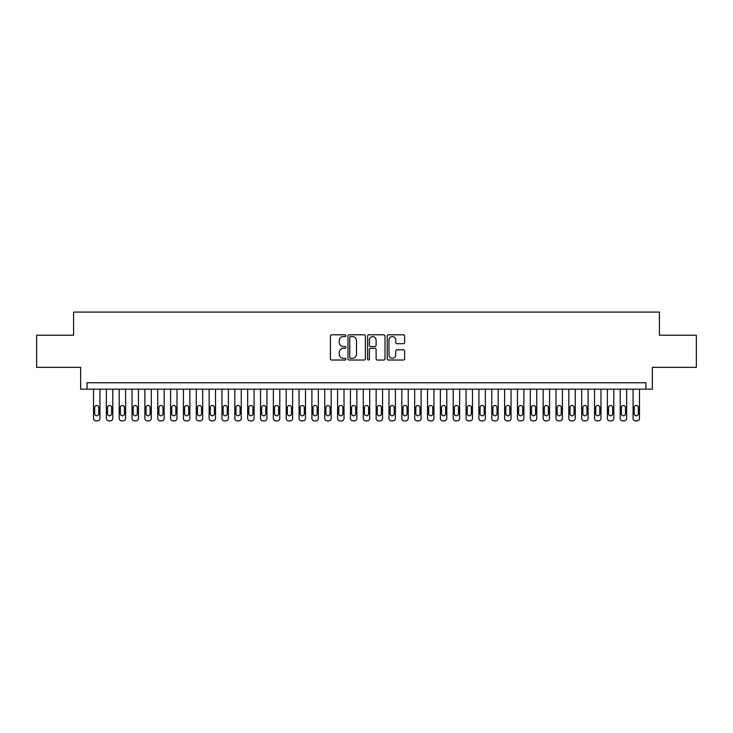 <?xml version="1.0" encoding="UTF-8"?>
<svg xmlns="http://www.w3.org/2000/svg" width="733" height="733" viewBox="0 0 733 733"><rect width="100%" height="100%" fill="white"/><g stroke="black" fill="none" stroke-linecap="round" stroke-linejoin="round"><path stroke-width="1.1" d="M345.949 335.696A0.88 0.88 0 0 0 345.06 334.816L331.664 334.816A1.264 1.264 0 0 0 330.4 336.071L330.4 358.767A1.264 1.264 0 0 0 331.664 360.031L345.06 360.031A0.88 0.88 0 0 0 345.949 359.152A0.88 0.88 0 0 0 345.06 358.263L343.328 358.263A4.032 4.032 0 0 1 339.297 354.231L339.297 352.344A4.032 4.032 0 0 1 343.328 348.303L345.06 348.303A0.88 0.88 0 0 0 345.949 347.424A0.88 0.88 0 0 0 345.06 346.535L343.328 346.535A4.032 4.032 0 0 1 339.297 342.503L339.297 340.616A4.032 4.032 0 0 1 343.328 336.575L345.06 336.575A0.88 0.88 0 0 0 345.949 335.696M403.352 343.704A1.264 1.264 0 0 0 404.616 342.439L404.616 336.071A1.264 1.264 0 0 0 403.352 334.816L388.472 334.816A1.264 1.264 0 0 0 387.216 336.071L387.216 358.767A1.264 1.264 0 0 0 388.472 360.031L403.352 360.031A1.264 1.264 0 0 0 404.616 358.767L404.616 351.08A1.264 1.264 0 0 0 403.352 349.815L396.984 349.815A1.264 1.264 0 0 0 395.728 351.08L395.728 354.891A3.372 3.372 0 0 1 392.347 358.263A3.372 3.372 0 0 1 388.976 354.891L388.976 339.947A3.372 3.372 0 0 1 392.347 336.575A3.372 3.372 0 0 1 395.728 339.947L395.728 342.439A1.264 1.264 0 0 0 396.984 343.704L403.352 343.704M645.929 389.177L652.352 389.177L652.352 367.334L696.35 367.334L696.35 335.219L659.416 335.219L659.416 312.093L73.584 312.093L73.584 335.219L36.65 335.219L36.65 367.334L80.648 367.334L80.648 389.177L645.929 389.177L645.929 382.754L87.071 382.754L87.071 389.177M365.401 336.071A1.264 1.264 0 0 0 364.136 334.816L349.256 334.816A1.264 1.264 0 0 0 347.992 336.071L347.992 358.767A1.264 1.264 0 0 0 349.256 360.031L364.136 360.031A1.264 1.264 0 0 0 365.401 358.767L365.401 336.071M368.864 334.816L383.744 334.816A1.264 1.264 0 0 1 385.008 336.071L385.008 358.767A1.264 1.264 0 0 1 383.744 360.031L377.376 360.031A1.264 1.264 0 0 1 376.111 358.767L376.111 349.568A1.264 1.264 0 0 0 374.856 348.303L370.632 348.303A1.264 1.264 0 0 0 369.368 349.568L369.368 359.152A0.88 0.88 0 0 1 368.488 360.031A0.88 0.88 0 0 1 367.599 359.152L367.599 336.071A1.264 1.264 0 0 1 368.864 334.816M350.64 336.575A0.88 0.88 0 0 0 349.76 337.464L349.76 357.383A0.88 0.88 0 0 0 350.64 358.263L352.472 358.263A4.032 4.032 0 0 0 356.504 354.231L356.504 340.616A4.032 4.032 0 0 0 352.472 336.575L350.64 336.575M376.111 340.011A3.372 3.372 0 0 0 372.74 336.639A3.372 3.372 0 0 0 369.368 340.011L369.368 345.28A1.264 1.264 0 0 0 370.632 346.535L374.856 346.535A1.264 1.264 0 0 0 376.111 345.28L376.111 340.011M99.926 389.177L99.926 418.341A2.565 2.565 0 0 1 97.352 420.907L96.069 420.907A2.565 2.565 0 0 1 93.494 418.341L93.494 389.177M98.763 413.714L98.763 407.548A2.052 2.052 0 0 0 96.71 405.496A2.052 2.052 0 0 0 94.658 407.548L94.658 413.714A2.052 2.052 0 0 0 96.71 415.767A2.052 2.052 0 0 0 98.763 413.714M112.772 389.177L112.772 418.341A2.565 2.565 0 0 1 110.197 420.907L108.915 420.907A2.565 2.565 0 0 1 106.349 418.341L106.349 389.177M111.608 413.714L111.608 407.548A2.052 2.052 0 0 0 109.556 405.496A2.052 2.052 0 0 0 107.504 407.548L107.504 413.714A2.052 2.052 0 0 0 109.556 415.767A2.052 2.052 0 0 0 111.608 413.714M125.618 389.177L125.618 418.341A2.565 2.565 0 0 1 123.043 420.907L121.76 420.907A2.565 2.565 0 0 1 119.195 418.341L119.195 389.177M124.463 413.714L124.463 407.548A2.052 2.052 0 0 0 122.402 405.496A2.052 2.052 0 0 0 120.349 407.548L120.349 413.714A2.052 2.052 0 0 0 122.402 415.767A2.052 2.052 0 0 0 124.463 413.714M138.464 389.177L138.464 418.341A2.565 2.565 0 0 1 135.898 420.907L134.606 420.907A2.565 2.565 0 0 1 132.041 418.341L132.041 389.177M137.309 413.714L137.309 407.548A2.052 2.052 0 0 0 135.248 405.496A2.052 2.052 0 0 0 133.195 407.548L133.195 413.714A2.052 2.052 0 0 0 135.248 415.767A2.052 2.052 0 0 0 137.309 413.714M151.31 389.177L151.31 418.341A2.565 2.565 0 0 1 148.744 420.907L147.452 420.907A2.565 2.565 0 0 1 144.887 418.341L144.887 389.177M150.155 413.714L150.155 407.548A2.052 2.052 0 0 0 148.103 405.496A2.052 2.052 0 0 0 146.041 407.548L146.041 413.714A2.052 2.052 0 0 0 148.103 415.767A2.052 2.052 0 0 0 150.155 413.714M164.155 389.177L164.155 418.341A2.565 2.565 0 0 1 161.59 420.907L160.307 420.907A2.565 2.565 0 0 1 157.732 418.341L157.732 389.177M163.001 413.714L163.001 407.548A2.052 2.052 0 0 0 160.948 405.496A2.052 2.052 0 0 0 158.887 407.548L158.887 413.714A2.052 2.052 0 0 0 160.948 415.767A2.052 2.052 0 0 0 163.001 413.714M177.001 389.177L177.001 418.341A2.565 2.565 0 0 1 174.436 420.907L173.153 420.907A2.565 2.565 0 0 1 170.578 418.341L170.578 389.177M175.847 413.714L175.847 407.548A2.052 2.052 0 0 0 173.794 405.496A2.052 2.052 0 0 0 171.742 407.548L171.742 413.714A2.052 2.052 0 0 0 173.794 415.767A2.052 2.052 0 0 0 175.847 413.714M189.856 389.177L189.856 418.341A2.565 2.565 0 0 1 187.281 420.907L185.999 420.907A2.565 2.565 0 0 1 183.424 418.341L183.424 389.177M188.693 413.714L188.693 407.548A2.052 2.052 0 0 0 186.64 405.496A2.052 2.052 0 0 0 184.588 407.548L184.588 413.714A2.052 2.052 0 0 0 186.64 415.767A2.052 2.052 0 0 0 188.693 413.714M202.702 389.177L202.702 418.341A2.565 2.565 0 0 1 200.127 420.907L198.845 420.907A2.565 2.565 0 0 1 196.279 418.341L196.279 389.177M201.538 413.714L201.538 407.548A2.052 2.052 0 0 0 199.486 405.496A2.052 2.052 0 0 0 197.434 407.548L197.434 413.714A2.052 2.052 0 0 0 199.486 415.767A2.052 2.052 0 0 0 201.538 413.714M215.548 389.177L215.548 418.341A2.565 2.565 0 0 1 212.973 420.907L211.69 420.907A2.565 2.565 0 0 1 209.125 418.341L209.125 389.177M214.393 413.714L214.393 407.548A2.052 2.052 0 0 0 212.332 405.496A2.052 2.052 0 0 0 210.279 407.548L210.279 413.714A2.052 2.052 0 0 0 212.332 415.767A2.052 2.052 0 0 0 214.393 413.714M228.394 389.177L228.394 418.341A2.565 2.565 0 0 1 225.828 420.907L224.536 420.907A2.565 2.565 0 0 1 221.971 418.341L221.971 389.177M227.239 413.714L227.239 407.548A2.052 2.052 0 0 0 225.178 405.496A2.052 2.052 0 0 0 223.125 407.548L223.125 413.714A2.052 2.052 0 0 0 225.178 415.767A2.052 2.052 0 0 0 227.239 413.714M241.239 389.177L241.239 418.341A2.565 2.565 0 0 1 238.674 420.907L237.382 420.907A2.565 2.565 0 0 1 234.817 418.341L234.817 389.177M240.085 413.714L240.085 407.548A2.052 2.052 0 0 0 238.033 405.496A2.052 2.052 0 0 0 235.971 407.548L235.971 413.714A2.052 2.052 0 0 0 238.033 415.767A2.052 2.052 0 0 0 240.085 413.714M254.085 389.177L254.085 418.341A2.565 2.565 0 0 1 251.52 420.907L250.237 420.907A2.565 2.565 0 0 1 247.662 418.341L247.662 389.177M252.931 413.714L252.931 407.548A2.052 2.052 0 0 0 250.878 405.496A2.052 2.052 0 0 0 248.817 407.548L248.817 413.714A2.052 2.052 0 0 0 250.878 415.767A2.052 2.052 0 0 0 252.931 413.714M266.931 389.177L266.931 418.341A2.565 2.565 0 0 1 264.366 420.907L263.083 420.907A2.565 2.565 0 0 1 260.508 418.341L260.508 389.177M265.777 413.714L265.777 407.548A2.052 2.052 0 0 0 263.724 405.496A2.052 2.052 0 0 0 261.672 407.548L261.672 413.714A2.052 2.052 0 0 0 263.724 415.767A2.052 2.052 0 0 0 265.777 413.714M279.786 389.177L279.786 418.341A2.565 2.565 0 0 1 277.211 420.907L275.929 420.907A2.565 2.565 0 0 1 273.354 418.341L273.354 389.177M278.622 413.714L278.622 407.548A2.052 2.052 0 0 0 276.57 405.496A2.052 2.052 0 0 0 274.518 407.548L274.518 413.714A2.052 2.052 0 0 0 276.57 415.767A2.052 2.052 0 0 0 278.622 413.714M292.632 389.177L292.632 418.341A2.565 2.565 0 0 1 290.057 420.907L288.775 420.907A2.565 2.565 0 0 1 286.209 418.341L286.209 389.177M291.468 413.714L291.468 407.548A2.052 2.052 0 0 0 289.416 405.496A2.052 2.052 0 0 0 287.363 407.548L287.363 413.714A2.052 2.052 0 0 0 289.416 415.767A2.052 2.052 0 0 0 291.468 413.714M305.478 389.177L305.478 418.341A2.565 2.565 0 0 1 302.903 420.907L301.62 420.907A2.565 2.565 0 0 1 299.055 418.341L299.055 389.177M304.323 413.714L304.323 407.548A2.052 2.052 0 0 0 302.262 405.496A2.052 2.052 0 0 0 300.209 407.548L300.209 413.714A2.052 2.052 0 0 0 302.262 415.767A2.052 2.052 0 0 0 304.323 413.714M318.324 389.177L318.324 418.341A2.565 2.565 0 0 1 315.758 420.907L314.466 420.907A2.565 2.565 0 0 1 311.901 418.341L311.901 389.177M317.169 413.714L317.169 407.548A2.052 2.052 0 0 0 315.108 405.496A2.052 2.052 0 0 0 313.055 407.548L313.055 413.714A2.052 2.052 0 0 0 315.108 415.767A2.052 2.052 0 0 0 317.169 413.714M331.169 389.177L331.169 418.341A2.565 2.565 0 0 1 328.604 420.907L327.312 420.907A2.565 2.565 0 0 1 324.746 418.341L324.746 389.177M330.015 413.714L330.015 407.548A2.052 2.052 0 0 0 327.963 405.496A2.052 2.052 0 0 0 325.901 407.548L325.901 413.714A2.052 2.052 0 0 0 327.963 415.767A2.052 2.052 0 0 0 330.015 413.714M344.015 389.177L344.015 418.341A2.565 2.565 0 0 1 341.45 420.907L340.167 420.907A2.565 2.565 0 0 1 337.592 418.341L337.592 389.177M342.861 413.714L342.861 407.548A2.052 2.052 0 0 0 340.808 405.496A2.052 2.052 0 0 0 338.747 407.548L338.747 413.714A2.052 2.052 0 0 0 340.808 415.767A2.052 2.052 0 0 0 342.861 413.714M356.861 389.177L356.861 418.341A2.565 2.565 0 0 1 354.296 420.907L353.013 420.907A2.565 2.565 0 0 1 350.438 418.341L350.438 389.177M355.707 413.714L355.707 407.548A2.052 2.052 0 0 0 353.654 405.496A2.052 2.052 0 0 0 351.602 407.548L351.602 413.714A2.052 2.052 0 0 0 353.654 415.767A2.052 2.052 0 0 0 355.707 413.714M369.716 389.177L369.716 418.341A2.565 2.565 0 0 1 367.141 420.907L365.859 420.907A2.565 2.565 0 0 1 363.284 418.341L363.284 389.177M368.552 413.714L368.552 407.548A2.052 2.052 0 0 0 366.5 405.496A2.052 2.052 0 0 0 364.448 407.548L364.448 413.714A2.052 2.052 0 0 0 366.5 415.767A2.052 2.052 0 0 0 368.552 413.714M382.562 389.177L382.562 418.341A2.565 2.565 0 0 1 379.987 420.907L378.704 420.907A2.565 2.565 0 0 1 376.139 418.341L376.139 389.177M381.398 413.714L381.398 407.548A2.052 2.052 0 0 0 379.346 405.496A2.052 2.052 0 0 0 377.293 407.548L377.293 413.714A2.052 2.052 0 0 0 379.346 415.767A2.052 2.052 0 0 0 381.398 413.714M395.408 389.177L395.408 418.341A2.565 2.565 0 0 1 392.833 420.907L391.55 420.907A2.565 2.565 0 0 1 388.985 418.341L388.985 389.177M394.253 413.714L394.253 407.548A2.052 2.052 0 0 0 392.192 405.496A2.052 2.052 0 0 0 390.139 407.548L390.139 413.714A2.052 2.052 0 0 0 392.192 415.767A2.052 2.052 0 0 0 394.253 413.714M408.254 389.177L408.254 418.341A2.565 2.565 0 0 1 405.688 420.907L404.396 420.907A2.565 2.565 0 0 1 401.831 418.341L401.831 389.177M407.099 413.714L407.099 407.548A2.052 2.052 0 0 0 405.037 405.496A2.052 2.052 0 0 0 402.985 407.548L402.985 413.714A2.052 2.052 0 0 0 405.037 415.767A2.052 2.052 0 0 0 407.099 413.714M421.099 389.177L421.099 418.341A2.565 2.565 0 0 1 418.534 420.907L417.242 420.907A2.565 2.565 0 0 1 414.676 418.341L414.676 389.177M419.945 413.714L419.945 407.548A2.052 2.052 0 0 0 417.892 405.496A2.052 2.052 0 0 0 415.831 407.548L415.831 413.714A2.052 2.052 0 0 0 417.892 415.767A2.052 2.052 0 0 0 419.945 413.714M433.945 389.177L433.945 418.341A2.565 2.565 0 0 1 431.38 420.907L430.097 420.907A2.565 2.565 0 0 1 427.522 418.341L427.522 389.177M432.791 413.714L432.791 407.548A2.052 2.052 0 0 0 430.738 405.496A2.052 2.052 0 0 0 428.677 407.548L428.677 413.714A2.052 2.052 0 0 0 430.738 415.767A2.052 2.052 0 0 0 432.791 413.714M446.791 389.177L446.791 418.341A2.565 2.565 0 0 1 444.225 420.907L442.943 420.907A2.565 2.565 0 0 1 440.368 418.341L440.368 389.177M445.637 413.714L445.637 407.548A2.052 2.052 0 0 0 443.584 405.496A2.052 2.052 0 0 0 441.532 407.548L441.532 413.714A2.052 2.052 0 0 0 443.584 415.767A2.052 2.052 0 0 0 445.637 413.714M459.646 389.177L459.646 418.341A2.565 2.565 0 0 1 457.071 420.907L455.789 420.907A2.565 2.565 0 0 1 453.214 418.341L453.214 389.177M458.482 413.714L458.482 407.548A2.052 2.052 0 0 0 456.43 405.496A2.052 2.052 0 0 0 454.378 407.548L454.378 413.714A2.052 2.052 0 0 0 456.43 415.767A2.052 2.052 0 0 0 458.482 413.714M472.492 389.177L472.492 418.341A2.565 2.565 0 0 1 469.917 420.907L468.634 420.907A2.565 2.565 0 0 1 466.069 418.341L466.069 389.177M471.328 413.714L471.328 407.548A2.052 2.052 0 0 0 469.276 405.496A2.052 2.052 0 0 0 467.223 407.548L467.223 413.714A2.052 2.052 0 0 0 469.276 415.767A2.052 2.052 0 0 0 471.328 413.714M485.338 389.177L485.338 418.341A2.565 2.565 0 0 1 482.763 420.907L481.48 420.907A2.565 2.565 0 0 1 478.915 418.341L478.915 389.177M484.183 413.714L484.183 407.548A2.052 2.052 0 0 0 482.122 405.496A2.052 2.052 0 0 0 480.069 407.548L480.069 413.714A2.052 2.052 0 0 0 482.122 415.767A2.052 2.052 0 0 0 484.183 413.714M498.183 389.177L498.183 418.341A2.565 2.565 0 0 1 495.618 420.907L494.326 420.907A2.565 2.565 0 0 1 491.761 418.341L491.761 389.177M497.029 413.714L497.029 407.548A2.052 2.052 0 0 0 494.967 405.496A2.052 2.052 0 0 0 492.915 407.548L492.915 413.714A2.052 2.052 0 0 0 494.967 415.767A2.052 2.052 0 0 0 497.029 413.714M511.029 389.177L511.029 418.341A2.565 2.565 0 0 1 508.464 420.907L507.172 420.907A2.565 2.565 0 0 1 504.606 418.341L504.606 389.177M509.875 413.714L509.875 407.548A2.052 2.052 0 0 0 507.822 405.496A2.052 2.052 0 0 0 505.761 407.548L505.761 413.714A2.052 2.052 0 0 0 507.822 415.767A2.052 2.052 0 0 0 509.875 413.714M523.875 389.177L523.875 418.341A2.565 2.565 0 0 1 521.31 420.907L520.027 420.907A2.565 2.565 0 0 1 517.452 418.341L517.452 389.177M522.721 413.714L522.721 407.548A2.052 2.052 0 0 0 520.668 405.496A2.052 2.052 0 0 0 518.607 407.548L518.607 413.714A2.052 2.052 0 0 0 520.668 415.767A2.052 2.052 0 0 0 522.721 413.714M536.721 389.177L536.721 418.341A2.565 2.565 0 0 1 534.155 420.907L532.873 420.907A2.565 2.565 0 0 1 530.298 418.341L530.298 389.177M535.566 413.714L535.566 407.548A2.052 2.052 0 0 0 533.514 405.496A2.052 2.052 0 0 0 531.462 407.548L531.462 413.714A2.052 2.052 0 0 0 533.514 415.767A2.052 2.052 0 0 0 535.566 413.714M549.576 389.177L549.576 418.341A2.565 2.565 0 0 1 547.001 420.907L545.719 420.907A2.565 2.565 0 0 1 543.144 418.341L543.144 389.177M548.412 413.714L548.412 407.548A2.052 2.052 0 0 0 546.36 405.496A2.052 2.052 0 0 0 544.307 407.548L544.307 413.714A2.052 2.052 0 0 0 546.36 415.767A2.052 2.052 0 0 0 548.412 413.714M562.422 389.177L562.422 418.341A2.565 2.565 0 0 1 559.847 420.907L558.564 420.907A2.565 2.565 0 0 1 555.999 418.341L555.999 389.177M561.258 413.714L561.258 407.548A2.052 2.052 0 0 0 559.206 405.496A2.052 2.052 0 0 0 557.153 407.548L557.153 413.714A2.052 2.052 0 0 0 559.206 415.767A2.052 2.052 0 0 0 561.258 413.714M575.268 389.177L575.268 418.341A2.565 2.565 0 0 1 572.693 420.907L571.41 420.907A2.565 2.565 0 0 1 568.845 418.341L568.845 389.177M574.113 413.714L574.113 407.548A2.052 2.052 0 0 0 572.052 405.496A2.052 2.052 0 0 0 569.999 407.548L569.999 413.714A2.052 2.052 0 0 0 572.052 415.767A2.052 2.052 0 0 0 574.113 413.714M588.113 389.177L588.113 418.341A2.565 2.565 0 0 1 585.548 420.907L584.256 420.907A2.565 2.565 0 0 1 581.69 418.341L581.69 389.177M586.959 413.714L586.959 407.548A2.052 2.052 0 0 0 584.897 405.496A2.052 2.052 0 0 0 582.845 407.548L582.845 413.714A2.052 2.052 0 0 0 584.897 415.767A2.052 2.052 0 0 0 586.959 413.714M600.959 389.177L600.959 418.341A2.565 2.565 0 0 1 598.394 420.907L597.102 420.907A2.565 2.565 0 0 1 594.536 418.341L594.536 389.177M599.805 413.714L599.805 407.548A2.052 2.052 0 0 0 597.752 405.496A2.052 2.052 0 0 0 595.691 407.548L595.691 413.714A2.052 2.052 0 0 0 597.752 415.767A2.052 2.052 0 0 0 599.805 413.714M613.805 389.177L613.805 418.341A2.565 2.565 0 0 1 611.24 420.907L609.957 420.907A2.565 2.565 0 0 1 607.382 418.341L607.382 389.177M612.651 413.714L612.651 407.548A2.052 2.052 0 0 0 610.598 405.496A2.052 2.052 0 0 0 608.537 407.548L608.537 413.714A2.052 2.052 0 0 0 610.598 415.767A2.052 2.052 0 0 0 612.651 413.714M626.651 389.177L626.651 418.341A2.565 2.565 0 0 1 624.085 420.907L622.803 420.907A2.565 2.565 0 0 1 620.228 418.341L620.228 389.177M625.496 413.714L625.496 407.548A2.052 2.052 0 0 0 623.444 405.496A2.052 2.052 0 0 0 621.392 407.548L621.392 413.714A2.052 2.052 0 0 0 623.444 415.767A2.052 2.052 0 0 0 625.496 413.714M639.506 389.177L639.506 418.341A2.565 2.565 0 0 1 636.931 420.907L635.648 420.907A2.565 2.565 0 0 1 633.074 418.341L633.074 389.177M638.342 413.714L638.342 407.548A2.052 2.052 0 0 0 636.29 405.496A2.052 2.052 0 0 0 634.237 407.548L634.237 413.714A2.052 2.052 0 0 0 636.29 415.767A2.052 2.052 0 0 0 638.342 413.714"/></g></svg>
